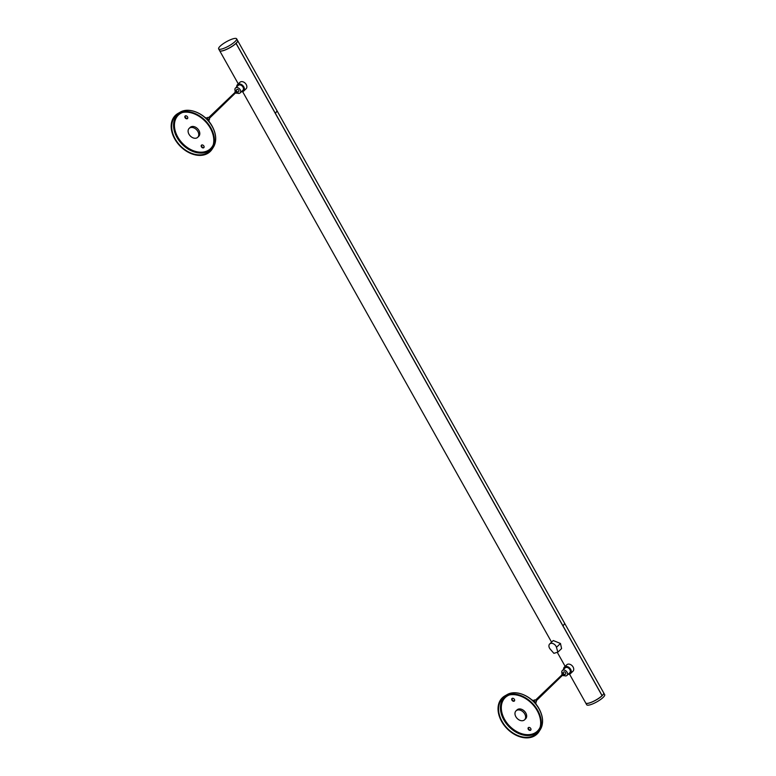 <?xml version="1.0" encoding="UTF-8"?>
<svg xmlns="http://www.w3.org/2000/svg" width="776" height="776" viewBox="0 0 776 776"><rect width="100%" height="100%" fill="white"/><g stroke="black" fill="none" stroke-linecap="round" stroke-linejoin="round"><path stroke-width="1.16" d="M549.689 643.973L553.288 640.539L560.466 643.488L561.591 648.581L557.857 652.141L556.46 647.32A4.472 3.191 -133.7 0 0 553.433 643.779A4.472 3.191 -133.7 0 0 549.689 643.973A4.472 3.191 -133.7 0 0 550.281 649.211L553.899 653.343L557.857 652.141M236.631 38.8A10.311 2.435 -29.3 0 0 229.793 40.032A10.311 2.435 -29.3 0 0 220.219 46.114A10.311 2.435 -29.3 0 0 218.648 48.888A10.311 2.435 -29.3 0 0 225.476 47.656A10.311 2.435 -29.3 0 0 235.05 41.574A10.311 2.435 -29.3 0 0 236.631 38.8L237.592 40.517A10.311 2.435 150.7 0 1 229.793 47.685A10.311 2.435 150.7 0 1 219.608 50.615A10.311 2.435 -29.3 0 0 219.637 50.673A10.311 2.435 -29.3 0 0 226.446 49.451A10.311 2.435 -29.3 0 0 236.02 43.388L602.079 695.703A10.107 2.386 150.7 0 0 602.137 695.645L562.959 625.795A10.311 2.435 -29.3 0 0 564.491 623.05L603.689 692.89A10.311 2.435 150.7 0 1 602.147 695.635L602.06 695.665A10.311 2.435 150.7 0 1 592.505 701.766A10.311 2.435 150.7 0 1 585.705 702.988L569.516 674.131M276.848 110.473L564.462 622.992A10.311 2.435 150.7 0 1 562.92 625.737L275.315 113.218A10.311 2.435 -29.3 0 0 276.848 110.473A10.311 2.435 -29.3 0 0 276.828 110.444A10.311 2.435 150.7 0 1 275.276 113.16L236.088 43.32A10.311 2.435 -29.3 0 0 237.621 40.575A10.311 2.435 -29.3 0 0 237.611 40.546M601.662 696.082A10.107 2.386 150.7 0 1 589.488 702.92M235.564 43.708A10.107 2.386 150.7 0 1 223.391 50.547M585.725 703.017A10.311 2.435 -29.3 0 0 585.735 703.046A10.311 2.435 -29.3 0 0 592.563 701.814A10.311 2.435 -29.3 0 0 602.147 695.723A10.311 2.435 -29.3 0 0 603.718 692.949A10.311 2.435 -29.3 0 0 603.699 692.919M585.735 703.046L586.705 704.763A10.311 2.435 -29.3 0 0 593.533 703.531A10.311 2.435 -29.3 0 0 603.107 697.449A10.311 2.435 -29.3 0 0 604.688 694.665L603.718 692.949M514.507 700.825A1.717 1.232 46.3 0 1 512.286 699.816A1.717 1.232 46.3 0 1 512.179 698.39M530.852 729.954A1.717 1.232 46.3 0 1 528.631 728.945A1.717 1.232 46.3 0 1 528.524 727.51M511.937 700.156A1.717 1.232 46.3 0 1 511.985 698.526A1.717 1.232 46.3 0 1 514.061 698.924A1.717 1.232 46.3 0 1 514.362 701.019A1.717 1.232 46.3 0 1 511.937 700.156M528.281 729.275A1.717 1.232 46.3 0 1 528.33 727.655A1.717 1.232 46.3 0 1 530.406 728.053A1.717 1.232 46.3 0 1 530.706 730.138A1.717 1.232 46.3 0 1 528.281 729.275M524.576 719.808L525.614 718.809A6.189 4.423 -133.7 0 0 524.537 711.282A6.189 4.423 -133.7 0 0 517.078 709.865L516.03 710.855A6.189 4.423 46.3 0 1 523.499 712.281A6.189 4.423 46.3 0 1 524.576 719.808A6.189 4.423 46.3 0 1 515.846 716.694A6.189 4.423 46.3 0 1 516.03 710.855M501.626 721.457A25.094 17.926 46.3 0 1 504.904 695.888A25.094 17.926 46.3 0 1 532.637 703.551A25.094 17.926 46.3 0 1 539.01 731.613A25.094 17.926 46.3 0 1 501.626 721.457M502.053 721.36A24.415 17.441 46.3 0 1 505.244 696.489A24.415 17.441 46.3 0 1 537.176 710.612A24.415 17.441 46.3 0 1 538.428 731.254A24.415 17.441 46.3 0 1 502.053 721.36M532.132 700.156A3.366 2.406 46.3 0 1 536.003 704.22M533.742 700.602L534.315 700.059A1.377 0.98 46.3 0 1 536.216 702.047L535.644 702.59M536.274 700.796L563.463 674.363L562.736 674.101L535.566 700.049M562.086 674.732A1.377 0.98 46.3 0 1 563.803 673.801A1.377 0.98 46.3 0 1 562.794 675.479M562.144 673.481L563.715 671.987A1.377 0.98 46.3 0 1 565.607 673.975L564.045 675.469M562.125 673.51A3.366 2.406 46.3 0 1 562.338 670.551A3.366 2.406 46.3 0 1 566.402 671.318A3.366 2.406 46.3 0 1 566.984 675.421A3.366 2.406 46.3 0 1 564.026 675.498M562.338 670.551L565.122 667.893A3.366 2.406 46.3 0 1 569.186 668.66A3.366 2.406 46.3 0 1 569.768 672.763L566.984 675.421M563.599 669.339A4.472 3.191 46.3 0 1 564.356 667.098A4.472 3.191 46.3 0 1 569.759 668.126A4.472 3.191 46.3 0 1 570.535 673.558A4.472 3.191 46.3 0 1 568.255 674.208M564.356 667.098L566.8 664.77A4.472 3.191 46.3 0 1 572.193 665.798A4.472 3.191 46.3 0 1 572.969 671.23L570.535 673.558M187.637 118.35A1.717 1.232 46.3 0 1 185.416 117.341A1.717 1.232 46.3 0 1 185.309 115.915M203.981 147.469A1.717 1.232 46.3 0 1 201.76 146.47A1.717 1.232 46.3 0 1 201.653 145.034M185.066 117.671A1.717 1.232 46.3 0 1 185.115 116.051A1.717 1.232 46.3 0 1 187.191 116.448A1.717 1.232 46.3 0 1 187.491 118.544A1.717 1.232 46.3 0 1 185.066 117.671M201.411 146.8A1.717 1.232 46.3 0 1 201.459 145.18A1.717 1.232 46.3 0 1 203.535 145.578A1.717 1.232 46.3 0 1 203.836 147.663A1.717 1.232 46.3 0 1 201.411 146.8M197.705 137.333L198.743 136.334A6.189 4.423 -133.7 0 0 197.667 128.806A6.189 4.423 -133.7 0 0 190.207 127.38L189.16 128.379A6.189 4.423 46.3 0 1 196.629 129.805A6.189 4.423 46.3 0 1 197.705 137.333A6.189 4.423 46.3 0 1 188.975 134.219A6.189 4.423 46.3 0 1 189.16 128.379M174.755 138.972A25.094 17.926 46.3 0 1 178.034 113.412A25.094 17.926 46.3 0 1 205.766 121.075A25.094 17.926 46.3 0 1 212.139 149.137A25.094 17.926 46.3 0 1 174.755 138.972M175.182 138.885A24.415 17.441 46.3 0 1 178.373 114.004A24.415 17.441 46.3 0 1 210.306 128.137A24.415 17.441 46.3 0 1 211.557 148.769A24.415 17.441 46.3 0 1 175.182 138.885M205.262 117.68A3.366 2.406 46.3 0 1 209.132 121.745M206.872 118.117L207.444 117.583A1.377 0.98 46.3 0 1 209.345 119.572L208.773 120.105M209.404 118.321L236.593 91.888L235.865 91.626L208.696 117.574M235.215 92.257A1.377 0.98 46.3 0 1 236.932 91.326A1.377 0.98 46.3 0 1 235.923 93.004M235.274 91.005L236.845 89.512A1.377 0.98 46.3 0 1 238.736 91.5L237.175 92.994M235.254 91.025A3.366 2.406 46.3 0 1 235.468 88.066A3.366 2.406 46.3 0 1 239.532 88.842A3.366 2.406 46.3 0 1 240.114 92.945A3.366 2.406 46.3 0 1 237.155 93.013M235.468 88.066L238.251 85.408A3.366 2.406 46.3 0 1 242.316 86.184A3.366 2.406 46.3 0 1 242.898 90.288L240.114 92.945M236.728 86.864A4.472 3.191 46.3 0 1 237.485 84.613A4.472 3.191 46.3 0 1 242.888 85.641A4.472 3.191 46.3 0 1 243.664 91.083A4.472 3.191 46.3 0 1 241.384 91.733M237.485 84.613L239.929 82.295A4.472 3.191 46.3 0 1 245.323 83.323A4.472 3.191 46.3 0 1 246.099 88.755L243.664 91.083M556.46 647.32L560.466 643.488M509.395 694.947A23.241 16.606 -133.7 0 0 504.623 719.449A23.241 16.606 -133.7 0 0 523.664 734.222A23.241 16.606 -133.7 0 0 540.154 727.17M539.01 731.613L540.29 729.595A24.502 17.499 -133.7 0 0 539.029 708.886A24.502 17.499 -133.7 0 0 506.98 694.704L504.904 695.888M538.932 730.381A23.92 17.091 46.3 0 1 503.847 719.876A23.92 17.091 46.3 0 1 506.136 696.023M182.525 112.472A23.241 16.606 -133.7 0 0 177.752 136.974A23.241 16.606 -133.7 0 0 196.794 151.747A23.241 16.606 -133.7 0 0 213.284 144.695M212.139 149.137L213.419 147.12A24.502 17.499 -133.7 0 0 212.158 126.41A24.502 17.499 -133.7 0 0 180.11 112.229L178.034 113.412M212.061 147.906A23.92 17.091 46.3 0 1 176.976 137.4A23.92 17.091 46.3 0 1 179.266 113.548M219.637 50.673L238.271 83.866M242.636 91.655L551.581 642.169M557.275 652.315L565.141 666.341M237.621 40.575L276.819 110.415M218.648 48.888L219.608 50.615M506.98 694.704C516.118 689.03 532.491 696.334 539.087 708.76C543.287 716.655 543.685 723.601 540.29 729.595M180.11 112.229C189.247 106.554 205.621 113.859 212.217 126.275C216.417 134.18 216.814 141.125 213.419 147.12"/></g></svg>
